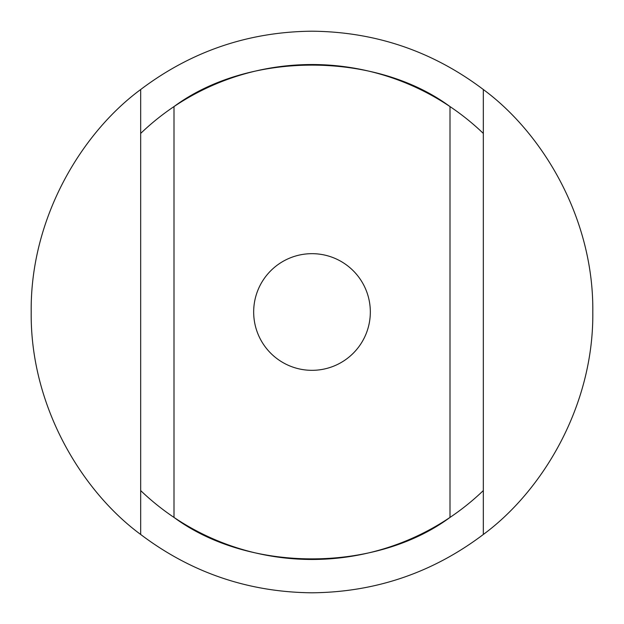 <?xml version="1.0" encoding="UTF-8"?>
<svg xmlns="http://www.w3.org/2000/svg" width="624" height="624" viewBox="0 0 624 624"><rect width="100%" height="100%" fill="white"/><g stroke="black" fill="none" stroke-linecap="round" stroke-linejoin="round"><path stroke-width="0.94" d="M483.327 490.573A247.471 247.471 0 0 1 449.998 517.421C375.593 572.528 249.007 572.879 174.002 517.421L174.002 106.579C248.407 51.472 374.993 51.121 449.998 106.579A247.471 247.471 0 0 1 483.327 133.427M312 370.328A58.328 58.328 0 0 1 253.672 312A58.328 58.328 0 0 1 312 253.672A58.328 58.328 0 0 1 370.328 312A58.328 58.328 0 0 1 312 370.328M483.327 534.472C432.635 572.754 375.523 592.192 312 592.8C248.477 592.192 191.365 572.754 140.673 534.472C81.502 490.955 30.124 405.725 31.2 312C30.124 218.275 81.502 133.045 140.673 89.528C191.365 51.246 248.477 31.808 312 31.2C375.523 31.808 432.635 51.246 483.327 89.528C542.498 133.045 593.876 218.275 592.8 312C593.876 405.725 542.498 490.955 483.327 534.472L483.327 89.528M140.673 133.427A247.471 247.471 0 0 1 449.998 106.579L449.998 517.421A247.471 247.471 0 0 1 140.673 490.573M140.673 89.528L140.673 534.472"/></g></svg>
